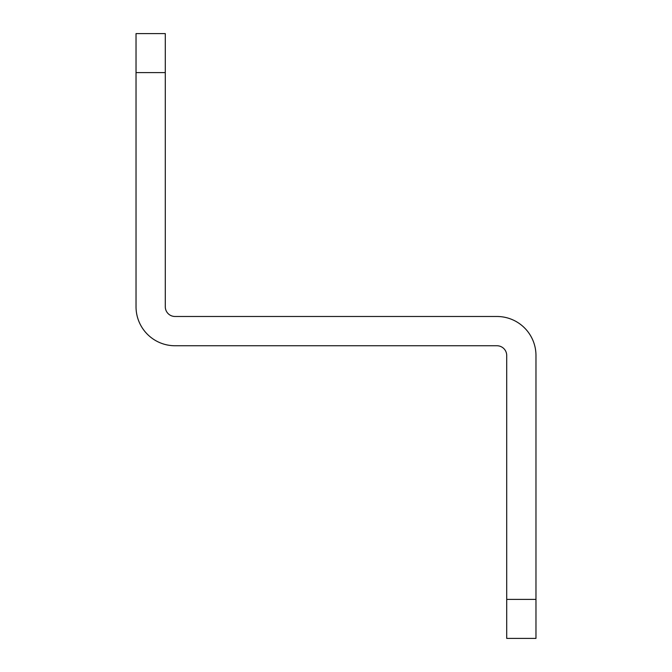 <?xml version="1.0" encoding="UTF-8"?>
<svg xmlns="http://www.w3.org/2000/svg" width="672" height="672" viewBox="0 0 672 672"><rect width="100%" height="100%" fill="white"/><g stroke="black" fill="none" stroke-linecap="round" stroke-linejoin="round"><path stroke-width="1.01" d="M165.287 72.618L165.287 306.734A9.752 9.752 0 0 0 175.048 316.487L496.952 316.487A39.018 39.018 0 0 1 535.97 355.513L535.97 638.4L506.713 638.4L506.713 355.513A9.752 9.752 0 0 0 496.952 345.752L175.048 345.752A39.018 39.018 0 0 1 136.03 306.734L136.03 33.6L165.287 33.6L165.287 72.618L136.03 72.618M506.713 599.382L535.97 599.382"/></g></svg>
